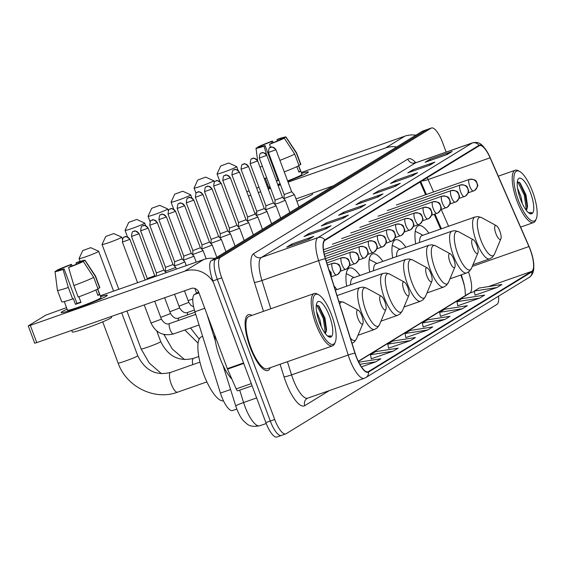 <?xml version="1.0" encoding="UTF-8"?>
<svg xmlns="http://www.w3.org/2000/svg" width="565" height="565" viewBox="0 0 565 565"><rect width="100%" height="100%" fill="white"/><g stroke="black" fill="none" stroke-linecap="round" stroke-linejoin="round"><path stroke-width="0.85" d="M336.917 289.598A32.65 10.036 70.7 0 0 334.028 285.982M359.912 275.487A32.65 10.036 70.7 0 0 349.495 268.043A32.65 10.036 70.7 0 0 346.677 286.173M382.915 261.383A32.65 10.036 70.7 0 0 372.497 253.939A32.65 10.036 70.7 0 0 369.672 272.069M405.91 247.272A32.65 10.036 70.7 0 0 395.5 239.828A32.65 10.036 70.7 0 0 392.675 257.958M428.913 233.168A32.65 10.036 70.7 0 0 418.495 225.725A32.65 10.036 70.7 0 0 415.678 243.847M440.651 229.051L434.224 214.368M425.629 194.741L420.063 182.043M464.614 286.808A24.641 7.571 70.7 0 0 460.772 275.035M236.799 409.039L232.54 410.536A18.483 5.678 -109.3 0 1 220.435 393.085L194.918 311.746A18.483 5.678 -109.3 0 1 194.445 294.485L198.626 291.921M446.145 152.098L442.522 142.408A18.483 5.678 70.7 0 0 431.462 128.001L422.606 131.108A18.483 5.678 70.7 0 0 422.267 131.271L211.381 260.627A18.483 5.678 70.7 0 0 212.899 280.932L265.861 422.592A18.483 5.678 70.7 0 0 276.921 436.999L281.349 435.445A18.483 5.678 70.7 0 0 281.688 435.283M427.034 129.555A18.483 5.678 70.7 0 0 426.695 129.717L215.802 259.074A18.483 5.678 70.7 0 0 217.32 279.378L270.289 421.038A18.483 5.678 70.7 0 0 281.349 435.445A18.483 5.678 70.7 0 1 270.289 421.038L217.32 279.378A18.483 5.678 70.7 0 1 215.802 259.074L426.695 129.717A18.483 5.678 70.7 0 1 427.034 129.555M251.919 315.39A29.571 9.089 70.7 0 0 248.325 314.691A29.571 9.089 70.7 0 0 250.203 347.447A29.571 9.089 70.7 0 0 267.902 370.499A29.571 9.089 70.7 0 0 270.275 367.702A29.571 9.089 70.7 0 1 267.902 370.499A29.571 9.089 70.7 0 1 250.203 347.447A29.571 9.089 70.7 0 1 248.325 314.691A29.571 9.089 70.7 0 1 251.919 315.39M530.21 249.695A19.711 6.06 -109.3 0 1 531.827 271.355L368.387 371.608A19.711 6.06 -109.3 0 1 368.02 371.784A19.711 6.06 -109.3 0 1 355.11 353.167L325.497 258.77A19.711 6.06 -109.3 0 1 324.995 240.358L479.191 145.777A19.711 6.06 -109.3 0 1 479.558 145.601A19.711 6.06 -109.3 0 1 490.081 157.819L528.932 246.545A19.711 6.06 -109.3 0 1 530.21 249.695M530.337 249.617A20.206 6.208 70.7 0 0 529.031 246.382L490.18 157.656A20.206 6.208 70.7 0 0 479.021 145.311L324.819 239.899A20.206 6.208 70.7 0 0 325.334 258.77L354.947 353.167A20.206 6.208 70.7 0 0 368.557 372.067L531.997 271.814A20.206 6.208 70.7 0 0 530.337 249.617M371.262 358.817L393.176 351.19L398.12 348.153L375.414 351.705L370.478 354.742L371.269 358.874M388.565 348.21L410.48 340.575L415.416 337.545L392.717 341.098L387.774 344.127L388.572 348.259M475.059 295.149L496.974 287.521L501.918 284.485L479.212 288.044L474.268 291.074L475.066 295.205M457.756 305.764L479.671 298.129L484.615 295.099L461.916 298.652L456.972 301.682L457.77 305.813M440.46 316.372L462.375 308.744L467.319 305.707L444.613 309.26L439.669 312.297L440.467 316.428M423.157 326.987L445.079 319.352L450.015 316.322L427.317 319.875L422.373 322.905L423.171 327.036M405.861 337.595L427.776 329.967L432.719 326.93L410.013 330.483L405.07 333.52L405.868 337.651M431.462 128.001A18.483 5.678 70.7 0 0 431.116 128.163L220.23 257.52A18.483 5.678 70.7 0 0 221.748 277.825L274.71 419.491A18.483 5.678 70.7 0 0 285.77 433.892A18.483 5.678 70.7 0 0 286.116 433.729L497.002 304.373A18.483 5.678 70.7 0 0 498.514 296.208M343.442 218.168L321.315 225.929L326.259 222.893L348.386 215.131L343.442 218.168M326.146 228.776L304.019 236.537L308.956 233.507L331.083 225.746L326.146 228.776M308.843 239.391L286.716 247.152L291.66 244.115L313.787 236.354L308.843 239.391M395.338 186.33L373.211 194.092L378.155 191.062L400.281 183.3L395.338 186.33M412.641 175.722L390.514 183.484L395.458 180.447L417.584 172.685L412.641 175.722M429.937 165.107L407.81 172.869L412.754 169.839L434.881 162.077L429.937 165.107M447.24 154.499L425.113 162.261L430.057 159.224L452.184 151.462L447.24 154.499M360.738 207.553L338.619 215.314L343.555 212.285L365.682 204.523L360.738 207.553M378.041 196.945L355.915 204.707L360.858 201.67L382.985 193.908L378.041 196.945M361.438 366.862L375.88 361.798L380.824 358.768L358.747 362.221M360.858 201.67L361.289 202.821M376.777 197.383L382.244 194.247A4.93 4.682 58.5 0 1 382.985 193.908M343.555 212.285L343.986 213.429M359.474 207.998L364.941 204.862A4.93 4.682 58.5 0 1 365.682 204.523M430.057 159.224L430.488 160.375M445.969 154.944L451.442 151.801A4.93 4.682 58.5 0 1 452.184 151.462M412.754 169.839L413.185 170.983M428.673 165.552L434.139 162.416A4.93 4.682 58.5 0 1 434.881 162.077M395.458 180.447L395.888 181.598M411.377 176.167L416.843 173.024A4.93 4.682 58.5 0 1 417.584 172.685M378.155 191.062L378.585 192.206M394.073 186.775L399.54 183.639A4.93 4.682 58.5 0 1 400.281 183.3M291.66 244.115L292.091 245.267M307.579 239.828L313.045 236.693A4.93 4.682 58.5 0 1 313.787 236.354M308.956 233.507L309.387 234.652M324.875 229.221L330.341 226.085A4.93 4.682 58.5 0 1 331.083 225.746M326.259 222.893L326.69 224.044M342.178 218.606L347.645 215.47A4.93 4.682 58.5 0 1 348.386 215.131M427.776 329.967L405.07 333.52M445.079 319.352L422.373 322.905M462.375 308.744L439.669 312.297M479.671 298.129L456.972 301.682M496.974 287.521L474.268 291.074M410.48 340.575L387.774 344.127M393.176 351.19L370.478 354.742M375.88 361.798L359.856 364.305M267.189 186.316A24.641 1.554 159.5 0 1 268.121 185.892A24.641 1.554 159.5 0 0 267.189 186.316M301.59 173.377A24.641 1.554 159.5 0 1 308.236 172.219A24.641 1.554 159.5 0 1 307.36 172.876A24.641 1.554 159.5 0 1 287.769 181.337A24.641 1.554 159.5 0 0 307.36 172.876A24.641 1.554 159.5 0 0 308.313 172.007A24.641 1.554 159.5 0 0 301.59 173.377M415.847 135.204A24.641 23.398 -121.5 0 0 404.752 136.2L301.265 172.502M396.736 146.928A24.641 23.398 -121.5 0 0 385.641 147.924L288.072 182.149M280.254 184.105A24.641 1.554 159.5 0 1 277.895 184.939A24.641 1.554 159.5 0 0 280.254 184.105M270.289 187.46A24.641 1.554 159.5 0 1 267.888 188.187A24.641 1.554 159.5 0 0 270.289 187.46M267.542 184.331L266.574 184.67M259.017 187.326L256.658 188.152M249.109 190.822L246.813 191.832M280.515 184.797L278.157 185.631M270.6 188.279L268.234 189.106M260.677 191.761L258.318 192.587M250.754 195.243L248.395 196.069M254.857 213.344L256.736 212.687M265.331 209.672L265.769 209.516M295.989 198.915L333.35 185.807M261.426 146.66L261.136 145.883A12.317 0.777 159.5 0 1 271.447 141.645L271.991 143.093M277.436 140.932L276.977 139.703A12.317 0.777 159.5 0 1 282.564 138.312A12.317 0.777 159.5 0 1 282.557 138.369L282.698 138.75M298.737 165.743L301.964 174.38A17.861 1.13 159.5 0 1 301.272 175.009A17.861 1.13 159.5 0 1 287.62 180.934M280.099 183.689A17.861 1.13 159.5 0 1 277.733 184.501M270.042 186.796A17.861 1.13 159.5 0 1 268.502 186.895L265.268 178.25M298.581 165.82L300.566 171.131A17.861 1.13 159.5 0 1 299.98 171.555A17.861 1.13 159.5 0 1 298.92 172.141L296.865 166.647M278.806 180.235A17.861 1.13 159.5 0 1 276.469 181.04L274.315 175.277M312.29 193.195L312.6 194.035A20.947 1.321 159.5 0 1 311.788 194.77A20.947 1.321 159.5 0 1 296.879 201.302M298.864 165.213L300.658 164.592L296.35 153.073L285.961 137.175L282.557 138.369M276.977 139.703L277.994 139.082A16.018 1.01 159.5 0 1 286.017 137.005L296.512 152.769A20.326 1.285 159.5 0 1 296.519 152.783L300.827 164.302A20.326 1.285 159.5 0 1 300.658 164.592M284.315 138.185A16.018 1.01 159.5 0 1 269.583 144.237L270.6 143.616A12.317 0.777 159.5 0 0 280.911 139.378L284.315 138.185L294.704 154.083L299.005 165.602A20.326 1.285 159.5 0 1 284.23 171.873M266.708 177.869A20.326 1.285 159.5 0 1 264.265 178.484M294.704 154.083A20.326 1.285 159.5 0 1 279.922 160.354M262.4 166.357A20.326 1.285 159.5 0 1 259.957 166.965M270.522 147.423L269.583 144.237M278.679 179.882A12.317 0.777 -20.5 0 1 277.987 180.108L265.063 145.558L264.053 146.18L266.574 154.768M264.053 146.18A16.018 1.01 159.5 0 1 256.016 148.228A16.018 1.01 159.5 0 1 256.086 148.087L259.519 146.978M265.063 145.558A12.317 0.777 159.5 0 1 259.483 146.942A12.317 0.777 159.5 0 1 259.483 146.893M261.136 145.883L257.732 147.077L257.788 147.486M257.732 147.077A16.018 1.01 159.5 0 1 272.457 141.024L271.447 141.645M273.206 142.634L272.457 141.024M300.566 171.131L298.772 171.76M277.987 180.108L276.469 181.04M518.409 200.363A26.491 8.143 70.7 0 0 536.277 218.803A26.491 8.143 70.7 0 0 532.576 191.669A26.491 8.143 70.7 0 0 519.68 171.492A26.491 8.143 70.7 0 0 518.409 200.363M519.68 171.492L518.303 170.736A27.72 8.517 70.7 0 0 515.209 170.249A27.72 8.517 70.7 0 0 516.975 200.949A27.72 8.517 70.7 0 0 533.565 222.561A27.72 8.517 70.7 0 0 535.669 220.251L536.277 218.803M517.54 188.152L520.965 196.627L522.293 203.492M526.283 210.272A13.92 4.28 70.7 0 0 526.679 209.615L526.234 210.208M530.535 192.926A18.85 5.791 70.7 0 0 517.83 179.783A18.85 5.791 70.7 0 0 520.45 199.106A18.85 5.791 70.7 0 0 529.652 213.478A18.85 5.791 70.7 0 0 530.535 192.926M526.679 209.615L527.597 206.493L525.973 194.798L520.097 182.968L517.328 181.775M529.25 213.238L530.881 213.372L531.835 212.617L528.543 212.715M531.835 212.617L530.768 213.401M517.653 181.662L524.292 195.165L526.403 210.018M519.334 182.276L525.168 194.854L527.343 208.019M220.851 165.898L228.747 163.017L220.851 165.898M228.747 163.017L236.65 166.597A10.474 0.664 159.5 0 1 236.686 166.633A10.474 0.664 159.5 0 1 236.276 167A10.474 0.664 159.5 0 1 225.569 171.478A10.474 0.664 159.5 0 1 217.066 173.964A10.474 0.664 159.5 0 1 217.066 173.921L220.682 166.032M495.922 233.684A7.394 2.274 70.7 0 0 500.901 238.826A7.394 2.274 70.7 0 0 499.87 231.255A7.394 2.274 70.7 0 0 496.275 225.626A7.394 2.274 70.7 0 0 495.922 233.684M422.987 235.245L416.08 231.685A29.26 8.991 70.7 0 0 415.24 231.318M472.983 264.71L489.671 258.855A22.176 6.815 70.7 0 1 476.394 241.566A22.176 6.815 70.7 0 1 474.988 217.002L421.963 235.605A22.176 6.815 70.7 0 0 419.548 242.491M197.849 180.002L205.745 177.12L197.849 180.002M205.745 177.12L213.648 180.708A10.474 0.664 159.5 0 1 213.683 180.736A10.474 0.664 159.5 0 1 213.273 181.104A10.474 0.664 159.5 0 1 202.574 185.588A10.474 0.664 159.5 0 1 194.063 188.074A10.474 0.664 159.5 0 1 194.07 188.025L197.686 180.136M472.919 247.788A7.394 2.274 70.7 0 0 477.905 252.936A7.394 2.274 70.7 0 0 476.874 245.365A7.394 2.274 70.7 0 0 473.272 239.73A7.394 2.274 70.7 0 0 472.919 247.788M399.985 249.356L393.085 245.789A29.26 8.991 70.7 0 0 392.244 245.429M449.987 278.82L466.669 272.966A22.176 6.815 70.7 0 1 453.398 255.677A22.176 6.815 70.7 0 1 451.986 231.113L398.961 249.709A22.176 6.815 70.7 0 0 396.545 256.602M174.846 194.113L182.742 191.231L174.846 194.113M182.742 191.231L190.645 194.812A10.474 0.664 159.5 0 1 190.68 194.847A10.474 0.664 159.5 0 1 190.278 195.215A10.474 0.664 159.5 0 1 179.571 199.699A10.474 0.664 159.5 0 1 171.061 202.178A10.474 0.664 159.5 0 1 171.068 202.136L174.684 194.247M449.917 261.899A7.394 2.274 70.7 0 0 454.903 267.047A7.394 2.274 70.7 0 0 453.872 259.469A7.394 2.274 70.7 0 0 450.27 253.84A7.394 2.274 70.7 0 0 449.917 261.899M376.982 263.46L370.082 259.9A29.26 8.991 70.7 0 0 369.242 259.533M426.985 292.924L443.666 287.069A22.176 6.815 70.7 0 1 430.396 269.788A22.176 6.815 70.7 0 1 428.99 245.217L375.965 263.82A22.176 6.815 70.7 0 0 373.543 270.706M151.851 208.224L159.747 205.342L151.851 208.224M159.747 205.342L167.65 208.923A10.474 0.664 159.5 0 1 167.685 208.951A10.474 0.664 159.5 0 1 167.275 209.325A10.474 0.664 159.5 0 1 156.576 213.803A10.474 0.664 159.5 0 1 148.065 216.289A10.474 0.664 159.5 0 1 148.072 216.24L151.681 208.351M426.921 276.002A7.394 2.274 70.7 0 0 431.907 281.151A7.394 2.274 70.7 0 0 430.876 273.58A7.394 2.274 70.7 0 0 427.274 267.951A7.394 2.274 70.7 0 0 426.921 276.002M353.987 277.57L347.087 274.004A29.26 8.991 70.7 0 0 346.239 273.644M403.982 307.035L420.671 301.18A22.176 6.815 70.7 0 1 407.4 283.891A22.176 6.815 70.7 0 1 405.988 259.328L352.963 277.931A22.176 6.815 70.7 0 0 350.547 284.817M128.848 222.328L136.744 219.446L128.848 222.328M136.744 219.446L144.647 223.034A10.474 0.664 159.5 0 1 144.682 223.062A10.474 0.664 159.5 0 1 144.28 223.429A10.474 0.664 159.5 0 1 133.573 227.914A10.474 0.664 159.5 0 1 125.063 230.4A10.474 0.664 159.5 0 1 125.07 230.351L128.686 222.462M403.918 290.113A7.394 2.274 70.7 0 0 408.905 295.262A7.394 2.274 70.7 0 0 407.874 287.691A7.394 2.274 70.7 0 0 404.272 282.055A7.394 2.274 70.7 0 0 403.918 290.113M105.846 236.438L113.749 233.557L105.846 236.438M113.749 233.557L121.652 237.138A10.474 0.664 159.5 0 1 121.68 237.173A10.474 0.664 159.5 0 1 121.277 237.54A10.474 0.664 159.5 0 1 110.571 242.018A10.474 0.664 159.5 0 1 102.067 244.504A10.474 0.664 159.5 0 1 102.067 244.461L105.683 236.573M380.916 304.224A7.394 2.274 70.7 0 0 385.902 309.366A7.394 2.274 70.7 0 0 384.871 301.795A7.394 2.274 70.7 0 0 381.269 296.166A7.394 2.274 70.7 0 0 380.916 304.224M82.85 250.542L90.746 247.661L82.85 250.542M90.746 247.661L98.649 251.248A10.474 0.664 159.5 0 1 98.684 251.277A10.474 0.664 159.5 0 1 98.275 251.644A10.474 0.664 159.5 0 1 87.575 256.129A10.474 0.664 159.5 0 1 79.065 258.615A10.474 0.664 159.5 0 1 79.072 258.565L82.681 250.676M357.92 318.328A7.394 2.274 70.7 0 0 362.907 323.477A7.394 2.274 70.7 0 0 361.875 315.906A7.394 2.274 70.7 0 0 358.274 310.27A7.394 2.274 70.7 0 0 357.92 318.328M202.644 336.373L201.543 336.761A33.879 10.41 70.7 0 0 203.697 374.291A33.879 10.41 70.7 0 0 223.479 400.832M284.244 199.177L284.018 198.562L294.4 194.671L298.97 206.896M275.777 149.81L275.932 149.668C269.879 144.428 271.391 148.362 270.861 147.288L270.084 147.656A4.004 3.8 -121.5 0 1 270.776 147.324A4.004 3.8 58.5 0 1 275.777 149.81L268.432 152.472L284.167 194.565L291.667 191.754L294.4 194.671M278.602 203.125L285.276 200.278L282.542 197.355L275.042 200.165L274.887 204.163L278.602 203.125M265.995 210.378L265.762 209.756L276.144 205.865L280.713 218.097M257.52 161.004L257.675 160.863C251.623 155.622 253.141 159.563 252.612 158.483L251.828 158.857A4.004 3.8 -121.5 0 1 252.527 158.525A4.004 3.8 58.5 0 1 257.52 161.004L250.175 163.666L265.91 205.766L273.411 202.955L276.144 205.865M260.345 214.326L267.019 211.472L264.286 208.556L256.785 211.359L256.637 215.357L260.345 214.326M247.738 221.572L247.505 220.957L257.887 217.066L262.464 229.291M239.263 172.205L239.419 172.064C233.366 166.823 234.885 170.757 234.355 169.684L233.578 170.051A4.004 3.8 -121.5 0 1 234.27 169.719A4.004 3.8 58.5 0 1 239.263 172.205L231.918 174.868L247.661 216.96L255.154 214.149M238.529 222.554L238.381 226.558L248.762 222.666L253.332 234.892M230.139 177.798L230.294 177.657C224.241 172.417 225.753 176.358 225.223 175.284L224.446 175.651A4.004 3.8 -121.5 0 1 225.145 175.32A4.004 3.8 58.5 0 1 230.139 177.798L222.794 180.468L238.529 222.561L246.029 219.75L248.762 222.666M229.482 232.773L229.249 232.151L239.631 228.26L244.207 240.492M221.007 183.399L221.162 183.258C215.117 178.017 216.628 181.958 216.098 180.878L215.322 181.245A4.004 3.8 -121.5 0 1 216.014 180.92A4.004 3.8 58.5 0 1 221.007 183.399L213.662 186.062L229.404 228.161L236.897 225.35L239.631 228.26M220.357 238.366L220.124 237.752L230.506 233.861L235.075 246.086M220.272 233.748L227.773 230.951L230.506 233.861M211.225 243.967L210.999 243.353L221.381 239.461L225.951 251.686M202.757 194.6L202.913 194.459C196.86 189.219 198.371 193.152 197.842 192.079L197.065 192.446A4.004 3.8 -121.5 0 1 197.757 192.114A4.004 3.8 58.5 0 1 202.757 194.6L195.405 197.263L211.148 239.355L218.648 236.544L221.381 239.461M202.101 249.568L201.867 248.953L212.249 245.062L216.826 257.287M193.626 200.194L193.781 200.052C187.728 194.812 189.247 198.753 188.717 197.679L187.94 198.047A4.004 3.8 -121.5 0 1 188.632 197.715A4.004 3.8 58.5 0 1 193.626 200.194L186.281 202.863L202.023 244.956L209.516 242.145L212.249 245.062M192.976 255.168L192.743 254.547L203.125 250.655L206.169 258.798M184.501 205.794L184.656 205.653C178.604 200.413 180.115 204.353 179.592 203.273L178.808 203.64A4.004 3.8 -121.5 0 1 179.508 203.315A4.004 3.8 58.5 0 1 184.501 205.794L177.156 208.457L192.891 250.556L200.391 247.745L203.125 250.655M183.844 260.762L183.611 260.147L193.993 256.256L196.196 262.146M175.369 211.395L175.524 211.254C169.479 206.013 170.99 209.947 170.461 208.873L169.684 209.241A4.004 3.8 -121.5 0 1 170.376 208.909A4.004 3.8 58.5 0 1 175.369 211.395L168.024 214.057L183.766 256.15L191.26 253.339L193.993 256.256M178.194 264.717L184.875 261.863L182.135 258.94L174.634 261.75L174.486 265.748L178.194 264.717M165.587 271.963L165.361 271.341L175.743 267.457L176.358 269.102M157.119 222.589L157.275 222.448C151.222 217.207 152.734 221.148 152.204 220.068L151.427 220.442A4.004 3.8 -121.5 0 1 152.119 220.11A4.004 3.8 58.5 0 1 157.119 222.589L149.774 225.258L165.51 267.351L173.01 264.54L175.743 267.457M156.385 272.944L163.878 270.141L166.237 272.655M138.863 233.79L139.018 233.649C132.966 228.408 134.484 232.342 133.954 231.269L133.171 231.636A4.004 3.8 -121.5 0 1 133.87 231.304A4.004 3.8 58.5 0 1 138.863 233.79L131.518 236.453L147.253 278.545L154.754 275.734M62.101 311.689A24.641 1.554 159.5 0 1 67.122 309.182A24.641 1.554 159.5 0 0 62.101 311.689A24.641 1.554 159.5 0 0 61.345 312.664A24.641 1.554 159.5 0 0 82.426 306.251A24.641 1.554 159.5 0 0 106.354 296.166A24.641 1.554 159.5 0 1 81.169 306.71A24.641 1.554 159.5 0 1 61.147 312.558A24.641 1.554 159.5 0 1 62.101 311.689M100.591 296.674A24.641 1.554 159.5 0 1 107.23 295.509A24.641 1.554 159.5 0 1 106.354 296.166A24.641 1.554 159.5 0 0 107.308 295.297A24.641 1.554 159.5 0 0 100.591 296.674M214.848 258.495A24.641 23.398 -121.5 0 0 203.753 259.49L100.259 295.799M213.478 282.486A24.641 23.398 -121.5 0 0 184.642 271.214L30.312 325.355L36.767 342.63L191.097 288.489A6.159 5.848 58.5 0 1 198.781 292.31L227.328 368.648L243.564 362.949M66.543 307.628L45.836 315.108L28.37 325.821L30.312 325.355M36.767 342.63L34.712 343.202L28.25 325.927M237.83 390.825L252.11 385.81L237.886 390.796A3.079 0.946 -109.3 0 1 237.83 390.825A3.079 0.946 -109.3 0 1 236.184 388.918L227.526 369.143A3.079 0.946 -109.3 0 1 227.328 368.648M60.427 269.957L60.13 269.173A12.317 0.777 159.5 0 1 70.441 264.936L70.985 266.39M76.437 264.222L75.978 262.993A12.317 0.777 159.5 0 1 81.558 261.609A12.317 0.777 159.5 0 1 81.558 261.659L81.699 262.04M97.731 289.033L100.966 297.67A17.861 1.13 159.5 0 1 100.273 298.306A17.861 1.13 159.5 0 1 82.01 305.947A17.861 1.13 159.5 0 1 67.496 310.185L64.269 301.548M97.576 289.111L99.56 294.429A17.861 1.13 159.5 0 1 98.981 294.845A17.861 1.13 159.5 0 1 97.914 295.439L95.859 289.944M80.873 302.056A12.317 0.777 -20.5 0 1 76.981 303.405L64.064 268.848L63.047 269.47L68.337 287.465L72.645 298.984L73.316 298.574L75.463 304.33A17.861 1.13 159.5 0 0 81 302.388L78.902 296.78M111.284 316.492L111.602 317.325A20.947 1.321 159.5 0 1 110.789 318.067A20.947 1.321 159.5 0 1 89.376 327.029A20.947 1.321 159.5 0 1 72.362 331.994L71.748 330.356M97.858 288.51L99.652 287.882L95.344 276.363L84.955 260.465L81.558 261.659M75.978 262.993L76.988 262.372A16.018 1.01 159.5 0 1 85.018 260.303L95.513 276.066A20.326 1.285 159.5 0 1 95.52 276.08L99.828 287.599A20.326 1.285 159.5 0 1 99.652 287.882M98.006 288.892A20.326 1.285 159.5 0 1 78.175 297.042L73.874 285.523L68.584 267.535L69.594 266.913A12.317 0.777 159.5 0 0 79.905 262.669L83.309 261.475L93.698 277.373L98.006 288.892M72.645 298.984A20.326 1.285 159.5 0 1 61.74 301.837L57.439 290.318A20.326 1.285 159.5 0 1 57.432 290.297L55.017 271.518A16.018 1.01 159.5 0 1 55.08 271.377L58.52 270.275M93.698 277.373A20.326 1.285 159.5 0 1 73.874 285.523M68.337 287.465A20.326 1.285 159.5 0 1 57.439 290.318M83.309 261.475A16.018 1.01 159.5 0 1 68.584 267.535M63.047 269.47A16.018 1.01 159.5 0 1 55.017 271.518M64.064 268.848A12.317 0.777 159.5 0 1 58.477 270.24A12.317 0.777 159.5 0 1 58.485 270.183M60.13 269.173L56.733 270.367L56.783 270.783M56.733 270.367A16.018 1.01 159.5 0 1 71.458 264.314L70.441 264.936M72.2 265.924L71.458 264.314M99.56 294.429L97.773 295.057M76.981 303.405L75.463 304.33M317.41 323.653A26.491 8.143 70.7 0 0 335.271 342.093A26.491 8.143 70.7 0 0 331.577 314.966A26.491 8.143 70.7 0 0 318.674 294.782A26.491 8.143 70.7 0 0 317.41 323.653M318.674 294.782L317.297 294.033A27.72 8.517 70.7 0 0 314.211 293.539A27.72 8.517 70.7 0 0 315.969 324.246A27.72 8.517 70.7 0 0 332.559 345.858A27.72 8.517 70.7 0 0 334.664 343.541L335.271 342.093M314.211 293.539L248.939 316.435A27.72 8.517 70.7 0 0 250.698 347.143A27.72 8.517 70.7 0 0 267.287 368.754L332.559 345.858M214.728 334.953A30.8 9.464 70.7 0 0 220.004 358.125A30.8 9.464 70.7 0 0 231.897 379.122M316.541 311.449L319.96 319.924L321.294 326.789M325.278 333.562A13.92 4.28 70.7 0 0 325.68 332.912L325.235 333.505M329.536 316.216A18.85 5.791 70.7 0 0 316.831 303.08A18.85 5.791 70.7 0 0 319.451 322.403A18.85 5.791 70.7 0 0 328.646 336.768A18.85 5.791 70.7 0 0 329.536 316.216M325.68 332.912L326.591 329.791L324.967 318.095L319.091 306.265L316.322 305.072M328.251 336.535L329.875 336.662L330.836 335.914L327.545 336.006M330.836 335.914L329.769 336.698M316.654 304.952L323.286 318.455L325.398 333.308M318.335 305.573L324.169 318.152L326.344 331.316M199 292.889L194.445 294.485M204.763 308.292L194.918 311.746M230.584 389.518L220.435 393.085M239.708 390.161L243.586 402.513A24.641 7.571 70.7 0 0 244.977 406.574A24.641 7.571 70.7 0 0 259.723 425.784L266.214 423.51M256.644 397.93L243.586 402.513A12.317 1.264 162.6 0 0 235.817 406.214L222.907 365.054M422.267 131.271L431.116 128.163M265.861 422.592L274.71 419.491M212.899 280.932L221.748 277.825M211.381 260.627L220.23 257.52M531.827 271.355L488.337 286.61M474.353 291.519L469.875 293.087A19.711 6.06 70.7 0 0 468.484 272.048M329.367 390.563L304.775 405.649A6.159 5.848 58.5 0 1 307.092 398.452L307.699 398.163A24.641 7.571 70.7 0 1 292.953 378.953A24.641 7.571 70.7 0 1 291.561 374.892A6.159 0.636 -17.4 0 1 284.033 376.834L280.092 364.263M304.775 405.649A30.8 9.464 -109.3 0 1 285.777 381.905A30.8 9.464 -109.3 0 1 284.033 376.834M324.819 239.899A6.159 5.848 -121.5 0 0 317.961 237.618L472.163 143.03A6.159 5.848 58.5 0 1 479.021 145.311M325.334 258.77A6.159 0.636 162.6 0 0 318.589 260.627A24.641 7.571 -109.3 0 1 317.961 237.618L261.32 257.485A24.641 7.571 70.7 0 0 261.948 280.501L270.812 308.765M368.557 372.067A6.159 5.848 58.5 0 1 365.866 377.568L529.306 277.316L531.361 275.522L532.887 272.93L533.727 269.632L533.755 263.558L532.986 258.657L530.337 249.603L490.159 157.607A6.159 1.398 156.4 0 1 490.18 157.656M407.831 159.083A6.159 5.848 58.5 0 0 415.515 162.897L472.163 143.03A24.641 7.571 -109.3 0 1 472.615 142.811L415.974 162.685A24.641 7.571 70.7 0 0 415.515 162.897L261.32 257.485A6.159 5.848 58.5 0 1 253.636 253.664L407.831 159.083A30.8 9.464 -109.3 0 1 415.798 162.741M354.947 353.167A6.159 0.636 162.6 0 0 348.202 355.025L318.589 260.627L261.948 280.501A6.159 0.636 -17.4 0 1 254.42 282.436A30.8 9.464 -109.3 0 1 253.636 253.664M365.866 377.568L364.34 378.296A24.641 7.571 -109.3 0 1 348.202 355.025L291.561 374.892L287.416 361.692M529.306 277.316A6.159 5.848 -121.5 0 0 531.997 271.814M263.481 311.336L254.42 282.436M368.387 371.608L367.631 371.876M358.38 361.48L469.875 293.087A11.088 10.53 58.5 0 0 467.947 294.005L358.281 361.275M528.932 246.545L472.269 266.419M490.081 157.819L428.129 179.55A19.711 6.06 70.7 0 0 427.246 177.636M448.582 226.268L441.244 209.509M433.56 191.959L428.129 179.55A11.088 2.514 -23.6 0 1 421.815 180.97M377.604 197.093L382.244 194.247M394.9 186.485L399.54 183.639M412.196 175.877L416.843 173.024M429.499 165.263L434.139 162.416M446.795 154.655L451.442 151.801M360.301 207.708L364.941 204.862M343.004 218.316L347.645 215.47M325.701 228.931L330.341 226.085M308.405 239.539L313.045 236.693M385.641 147.924L404.752 136.2M474.988 217.002L478.131 216.593L481.768 217.695A20.375 6.264 70.7 0 0 480.794 239.899A20.375 6.264 70.7 0 0 494.53 254.081L500.901 238.826M451.986 231.113L455.136 230.697L458.766 231.805A20.375 6.264 70.7 0 0 457.791 254.01A20.375 6.264 70.7 0 0 471.528 268.191L477.905 252.936M428.99 245.217L432.133 244.807L435.763 245.909A20.375 6.264 70.7 0 0 434.789 268.114A20.375 6.264 70.7 0 0 448.532 282.295L454.903 267.047M405.988 259.328L409.131 258.911L412.768 260.02A20.375 6.264 70.7 0 0 411.793 282.225A20.375 6.264 70.7 0 0 425.53 296.406L431.907 281.151M184.543 359.615L172.268 348.965L164.118 334.854A10.474 0.664 -20.5 0 0 165.333 334.727M335.342 290.149L382.985 273.439L386.135 273.022L389.765 274.124A20.375 6.264 70.7 0 0 388.791 296.335A20.375 6.264 70.7 0 0 402.527 310.517L408.905 295.262M382.985 273.439A22.176 6.815 70.7 0 0 384.398 298.002A22.176 6.815 70.7 0 0 397.668 315.291L400.387 313.646L402.527 310.517M161.541 373.719L149.273 363.076L141.123 348.965A10.474 0.664 -20.5 0 0 149.626 346.479A10.474 0.664 -20.5 0 0 160.333 342.002A10.474 0.664 -20.5 0 0 160.735 341.627C168.08 356.388 179.027 361.953 193.569 358.323A10.474 3.22 -109.3 0 0 193.378 358.415A10.474 3.22 -109.3 0 0 192.757 364.651M337.044 295.594L359.99 287.543L363.133 287.133L366.77 288.235A20.375 6.264 70.7 0 0 365.788 310.439A20.375 6.264 70.7 0 0 379.532 324.621L385.902 309.366M359.99 287.543A22.176 6.815 70.7 0 0 361.395 312.106A22.176 6.815 70.7 0 0 374.673 329.395L377.385 327.757L379.532 324.621M137.33 356.105A10.474 0.664 -20.5 0 0 137.74 355.738C145.085 370.499 156.025 376.064 170.574 372.434A10.474 3.22 -109.3 0 0 170.376 372.526A10.474 3.22 -109.3 0 0 171.237 384.031A10.474 3.22 -109.3 0 0 177.502 392.195C154.648 400.868 126.341 386.827 118.12 363.076A10.474 0.664 -20.5 0 0 126.631 360.59A10.474 0.664 -20.5 0 0 137.33 356.105M177.7 392.103A10.474 3.22 -109.3 0 1 177.502 392.195L206.882 381.891M350.406 338.174A20.375 6.264 70.7 0 0 356.529 338.732L362.907 323.477M338.823 301.251L343.767 302.346A20.375 6.264 70.7 0 0 339.756 304.224M473.555 190.97A6.159 5.848 -121.5 0 0 476.931 183.272A6.159 5.848 58.5 0 0 469.247 179.451A6.159 1.893 70.7 0 0 469.755 186.217A6.159 1.893 70.7 0 0 473.442 191.019A6.159 1.893 70.7 0 0 473.555 190.97M266.645 155.403L266.8 155.269C260.755 150.022 262.266 153.963 261.736 152.889L260.959 153.256A4.004 3.8 -121.5 0 1 261.652 152.924A4.004 3.8 58.5 0 1 266.645 155.403L259.3 158.073L275.042 200.165M464.43 196.564A6.159 5.848 -121.5 0 0 467.806 188.865A6.159 5.848 58.5 0 0 460.122 185.052A6.159 1.893 70.7 0 0 460.63 191.818A6.159 1.893 70.7 0 0 464.317 196.62A6.159 1.893 70.7 0 0 464.43 196.564M455.298 202.164A6.159 5.848 -121.5 0 0 458.681 194.466A6.159 5.848 58.5 0 0 450.997 190.645A6.159 1.893 70.7 0 0 451.499 197.418A6.159 1.893 70.7 0 0 455.185 202.221A6.159 1.893 70.7 0 0 455.298 202.164M248.395 166.604L248.551 166.463C242.498 161.223 244.009 165.164 243.48 164.083L242.703 164.45A4.004 3.8 -121.5 0 1 243.395 164.125A4.004 3.8 58.5 0 1 248.395 166.604L241.043 169.267L256.785 211.359M446.173 207.765A6.159 5.848 -121.5 0 0 449.549 200.066A6.159 5.848 58.5 0 0 441.865 196.246A6.159 1.893 70.7 0 0 442.374 203.019A6.159 1.893 70.7 0 0 446.06 207.821A6.159 1.893 70.7 0 0 446.173 207.765M437.049 213.365A6.159 5.848 -121.5 0 0 440.425 205.667A6.159 5.848 58.5 0 0 432.741 201.846A6.159 1.893 70.7 0 0 433.242 208.612A6.159 1.893 70.7 0 0 436.929 213.415A6.159 1.893 70.7 0 0 437.049 213.365M427.917 218.959A6.159 5.848 -121.5 0 0 431.293 211.261A6.159 5.848 58.5 0 0 423.609 207.447A6.159 1.893 70.7 0 0 424.117 214.213A6.159 1.893 70.7 0 0 427.804 219.015A6.159 1.893 70.7 0 0 427.917 218.959M418.792 224.559A6.159 5.848 -121.5 0 0 422.168 216.861A6.159 5.848 58.5 0 0 414.484 213.04A6.159 1.893 70.7 0 0 414.993 219.813A6.159 1.893 70.7 0 0 418.679 224.616A6.159 1.893 70.7 0 0 418.792 224.559M211.882 189L212.037 188.858C205.985 183.618 207.503 187.552 206.974 186.478L206.19 186.846A4.004 3.8 -121.5 0 1 206.889 186.521A4.004 3.8 58.5 0 1 211.882 189L204.537 191.662L220.272 233.755L220.124 237.745M409.66 230.16A6.159 5.848 -121.5 0 0 413.043 222.462A6.159 5.848 58.5 0 0 405.359 218.641A6.159 1.893 70.7 0 0 405.861 225.414A6.159 1.893 70.7 0 0 409.547 230.216A6.159 1.893 70.7 0 0 409.66 230.16M400.536 235.76A6.159 5.848 -121.5 0 0 403.911 228.055A6.159 5.848 58.5 0 0 396.227 224.241A6.159 1.893 70.7 0 0 396.736 231.007A6.159 1.893 70.7 0 0 400.423 235.81A6.159 1.893 70.7 0 0 400.536 235.76M391.411 241.354A6.159 5.848 -121.5 0 0 394.787 233.656A6.159 5.848 58.5 0 0 387.103 229.842A6.159 1.893 70.7 0 0 387.604 236.608A6.159 1.893 70.7 0 0 391.291 241.41A6.159 1.893 70.7 0 0 391.411 241.354M382.279 246.954A6.159 5.848 -121.5 0 0 385.662 239.256A6.159 5.848 58.5 0 0 377.971 235.436A6.159 1.893 70.7 0 0 378.479 242.208A6.159 1.893 70.7 0 0 382.166 247.011A6.159 1.893 70.7 0 0 382.279 246.954M373.154 252.555A6.159 5.848 -121.5 0 0 376.53 244.857A6.159 5.848 58.5 0 0 368.846 241.036A6.159 1.893 70.7 0 0 369.355 247.809A6.159 1.893 70.7 0 0 373.041 252.612A6.159 1.893 70.7 0 0 373.154 252.555M166.244 216.995L166.4 216.854C160.347 211.614 161.865 215.548 161.336 214.474L160.559 214.841A4.004 3.8 -121.5 0 1 161.251 214.509A4.004 3.8 58.5 0 1 166.244 216.995L158.899 219.658L174.634 261.75M364.022 258.156A6.159 5.848 -121.5 0 0 367.405 250.45A6.159 5.848 58.5 0 0 359.721 246.637A6.159 1.893 70.7 0 0 360.223 253.403A6.159 1.893 70.7 0 0 363.909 258.205A6.159 1.893 70.7 0 0 364.022 258.156M188.131 300.587L192.792 299.047M354.898 263.749A6.159 5.848 -121.5 0 0 358.274 256.051A6.159 5.848 58.5 0 0 350.59 252.237A6.159 1.893 70.7 0 0 351.098 259.003A6.159 1.893 70.7 0 0 354.785 263.806A6.159 1.893 70.7 0 0 354.898 263.749M179.006 306.188L188.795 302.36L184.48 290.813M147.988 228.189L148.143 228.048C142.09 222.808 143.609 226.749 143.079 225.668L142.302 226.035A4.004 3.8 -121.5 0 1 142.994 225.71A4.004 3.8 58.5 0 1 147.988 228.189L140.643 230.852L156.385 272.952M345.773 269.35A6.159 5.848 -121.5 0 0 349.149 261.652A6.159 5.848 58.5 0 0 341.465 257.831A6.159 1.893 70.7 0 0 341.973 264.604A6.159 1.893 70.7 0 0 345.66 269.406A6.159 1.893 70.7 0 0 345.773 269.35M194.416 310.058L188.004 312.304A5.544 1.702 70.7 0 0 187.46 314.896M169.874 311.781L179.663 307.96L174.557 294.294M336.641 274.95A6.159 5.848 -121.5 0 0 340.024 267.252A6.159 5.848 58.5 0 0 332.34 263.431A6.159 1.893 70.7 0 0 332.841 270.204A6.159 1.893 70.7 0 0 336.528 275A6.159 1.893 70.7 0 0 336.641 274.95M195.066 312.226L178.879 317.904A5.544 1.702 70.7 0 0 178.872 317.904A5.544 1.702 70.7 0 0 178.328 320.489M160.75 317.382L170.538 313.554L164.641 297.776M129.738 239.391L129.886 239.249C123.841 234.002 125.352 237.943 124.823 236.869L124.046 237.236A4.004 3.8 -121.5 0 1 124.738 236.905A4.004 3.8 58.5 0 1 129.738 239.391L122.386 242.053L137.585 282.705M331.097 276.631A6.159 5.848 -121.5 0 0 330.892 272.846A6.159 5.848 58.5 0 0 329.091 270.247M195.744 314.38L169.754 323.498A5.544 1.702 70.7 0 0 169.747 323.505A5.544 1.702 70.7 0 0 170.1 329.642A5.544 1.702 70.7 0 0 173.42 333.964A5.544 1.702 70.7 0 0 173.427 333.964L199.064 324.967M173.42 333.964C163.172 336.408 155.707 332.764 151.025 323.039L161.413 319.154L154.718 301.251M184.642 271.214L203.753 259.49M243.748 363.45L227.526 369.143M236.184 388.918L251.291 383.614M259.723 425.784C248.77 427.677 247.435 424.004 243.776 421.095C241.559 418.997 239.214 414.922 236.735 408.869L235.817 406.214M215.378 341.048L206.875 313.956M490.159 157.607C482.489 141.97 478.025 141.758 472.615 142.811M285.77 433.892L281.349 435.445M364.34 378.296L307.699 398.163M415.974 162.685L414.315 162.769L414.83 163.094M441.399 228.783L434.972 214.107M426.377 194.473L420.748 181.626M461.323 274.837L463.865 283.326L465.03 289.266L465.419 295.552M256.016 148.228L257.633 160.75M520.598 227.109L533.565 222.561M498.295 176.181L515.209 170.249M527.59 206.493L527.555 206.854M219.884 181.513L217.066 173.964M489.671 258.855L492.383 257.216L494.53 254.081M496.275 225.626L481.768 217.695M238.027 170.227L236.686 166.633M196.041 193.35L194.063 188.074M466.669 272.966L469.381 271.32L471.528 268.191M473.272 239.73L458.766 231.805M214.241 182.227L213.683 180.736M173.66 209.121L171.061 202.178M443.666 287.069L446.385 285.431L448.532 282.295M450.27 253.84L435.763 245.909M191.81 197.87L190.68 194.847M150.106 221.755L148.065 216.289M420.671 301.18L423.383 299.542L425.53 296.406M427.274 267.951L412.768 260.02M168.314 210.646L167.685 208.951M199.198 339.092L190.511 327.968M184.79 329.974L198.082 343.139M164.118 334.854L163.977 334.48M127.485 236.876L125.063 230.4M380.987 321.139L397.668 315.291M404.272 282.055L389.765 274.124M145.65 225.647L144.682 223.062M141.123 348.965L126.927 311.004M118.812 289.287L102.067 244.504M357.984 335.25L374.673 329.395M381.269 296.166L366.77 288.235M160.735 341.627L156.752 330.97M122.421 239.157L121.68 237.173M198.767 356.501L193.569 358.323M118.12 363.076L102.71 321.852M80.096 261.376L79.065 258.615M352.037 343.365L354.382 341.86L356.529 338.732M358.274 310.27L343.767 302.346M137.74 355.738L121.701 312.841M113.579 291.123L98.684 251.277M199.946 362.13L170.574 372.434M468.067 192.905L474.621 190.462C480.137 184.063 476.641 185.151 477.178 183.06C476.104 182.756 478.011 178.992 469.36 179.395L396.348 205.01M284.167 194.565L284.018 198.555M275.932 149.668L291.667 191.761M268.432 152.472C268.792 148.779 269.35 147.175 270.084 147.656M458.935 198.506L465.496 196.062C471.012 189.656 467.516 190.751 468.046 188.661C466.98 188.357 468.879 184.593 460.235 184.995L387.223 210.611M289.845 212.496L285.276 200.278M275.12 204.777L274.887 204.163M266.8 155.269L282.542 197.362M259.3 158.073C259.667 154.379 260.218 152.769 260.959 153.256M449.811 204.106L456.365 201.656C461.88 195.257 458.392 196.352 458.921 194.261C457.855 193.957 459.755 190.186 451.11 190.596L378.091 216.204M265.91 205.759L265.762 209.749M257.675 160.863L273.411 202.962M250.175 163.666C250.542 159.973 251.093 158.37 251.828 158.857M440.686 209.707L447.24 207.256C452.756 200.857 449.26 201.945 449.797 199.862C448.723 199.558 450.63 195.787 441.978 196.189L368.966 221.805M271.588 223.691L267.019 211.472M256.863 215.971L256.637 215.357M248.551 166.463L264.286 208.556M241.043 169.267C241.41 165.573 241.961 163.97 242.703 164.45M431.554 215.3L438.115 212.857C443.624 206.451 440.135 207.546 440.665 205.455C439.598 205.152 441.498 201.387 432.854 201.79L359.834 227.405M239.419 172.064L255.161 214.156L257.887 217.066M247.654 216.96L247.505 220.943M231.918 174.868C232.286 171.174 232.837 169.571 233.578 170.051M422.429 220.901L428.983 218.457C434.499 212.052 431.003 213.146 431.54 211.056C430.466 210.752 432.373 206.988 423.729 207.39L350.71 233.006M238.607 227.172L238.381 226.558M230.294 177.657L246.029 219.757M222.794 180.468C223.154 176.774 223.712 175.164 224.446 175.651M413.305 226.501L419.859 224.051C425.374 217.652 421.878 218.74 422.408 216.656C421.342 216.353 423.242 212.581 414.597 212.991L341.585 238.6M229.404 228.154L229.249 232.144M221.162 183.258L236.905 225.357M213.662 186.062C214.029 182.368 214.58 180.765 215.322 181.245M404.173 232.102L410.734 229.651C416.243 223.253 412.754 224.34 413.283 222.25C412.217 221.953 414.117 218.182 405.472 218.584L332.453 244.2M212.037 188.858L227.773 230.951M204.537 191.662C204.904 187.968 205.455 186.365 206.19 186.846M395.048 237.696L401.602 235.252C407.118 228.846 403.622 229.941 404.159 227.85C403.085 227.547 404.992 223.782 396.34 224.185L323.455 249.751M211.148 239.355L210.992 243.338M202.913 194.459L218.648 236.551M195.405 197.263C195.773 193.569 196.33 191.966 197.065 192.446M385.916 243.296L392.477 240.845C397.993 234.447 394.497 235.541 395.027 233.451C393.96 233.147 395.86 229.376 387.216 229.786L323.809 252.025M202.016 244.949L201.867 248.939M193.781 200.052L209.523 242.152M186.281 202.863C186.648 199.17 187.199 197.559 187.94 198.047M376.791 248.897L383.345 246.446C388.861 240.047 385.365 241.135 385.902 239.052C384.836 238.748 386.735 234.976 378.091 235.386L324.268 254.264M192.891 250.549L192.743 254.54M184.656 205.653L200.391 247.753M177.156 208.457C177.523 204.763 178.074 203.16 178.808 203.64M367.667 254.497L374.221 252.047C379.736 245.648 376.241 246.736 376.77 244.645C375.704 244.348 377.604 240.577 368.959 240.98L324.819 256.468M183.766 256.15L183.611 260.14M175.524 211.254L191.267 253.346M168.024 214.057C168.391 210.364 168.942 208.76 169.684 209.241M358.535 260.091L365.096 257.647C370.605 251.241 367.116 252.336 367.645 250.246C366.579 249.942 368.479 246.178 359.834 246.58L325.454 258.643M196.578 293.179L194.819 288.468M186.281 265.621L184.875 261.863M174.719 266.362L174.486 265.748M166.4 216.854L182.142 258.947M158.899 219.658C159.266 215.964 159.817 214.361 160.559 214.841M349.41 265.691L355.964 263.241C361.48 256.842 357.984 257.937 358.521 255.846C357.447 255.542 359.354 251.771 350.703 252.181L326.132 260.797M193.611 306.816L191.034 305.488L188.795 302.36M165.51 267.344L165.361 271.334M157.275 222.448L173.01 264.547M149.774 225.258C150.135 221.565 150.693 219.955 151.427 220.442M340.278 271.292L346.839 268.841C352.355 262.443 348.859 263.53 349.389 261.447C348.322 261.143 350.222 257.372 341.578 257.781L326.81 262.958M188.004 312.304C185.179 313.653 182.403 312.205 179.663 307.96M156.378 272.944L156.258 276.151M148.143 228.048L163.885 270.148M140.643 230.852C141.01 227.158 141.561 225.555 142.302 226.035M331.175 276.878L337.708 274.442C343.223 268.043 339.727 269.131 340.264 267.04C339.198 266.744 341.098 262.972 332.453 263.375L327.488 265.119M178.879 317.904C176.054 319.253 173.271 317.798 170.538 313.554M139.018 233.649L154.754 275.741L155.417 276.447M147.253 278.545L147.225 279.322M131.518 236.453C131.885 232.759 132.436 231.156 133.171 231.636M331.168 276.85L331.139 272.641L328.95 269.78M169.754 323.498C166.922 324.847 164.147 323.399 161.413 319.154M151.025 323.039L144.252 304.923M129.886 239.249L145.149 280.049M122.386 242.053C122.753 238.359 123.304 236.756 124.046 237.236M326.584 329.791L326.549 330.151"/></g></svg>
